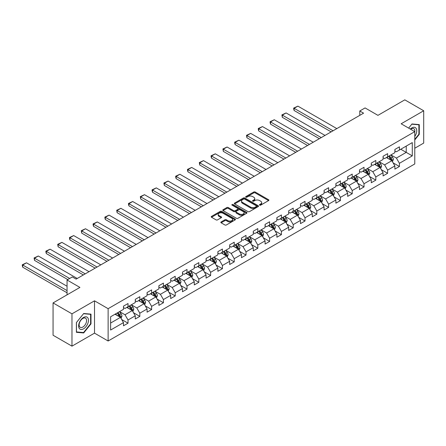 <?xml version="1.0" encoding="UTF-8"?>
<svg xmlns="http://www.w3.org/2000/svg" width="446" height="446" viewBox="0 0 446 446"><rect width="100%" height="100%" fill="white"/><g stroke="black" fill="none" stroke-linecap="round" stroke-linejoin="round"><path stroke-width="0.67" d="M259.656 205.149A0.736 0.424 0 0 0 260.698 205.149L268.587 200.594A1.048 0.608 0 0 0 268.893 200.17A1.048 0.608 0 0 0 268.587 199.741L255.224 192.025A1.048 0.608 0 0 0 253.735 192.025L245.846 196.58A0.736 0.424 0 0 0 245.635 196.876A0.736 0.424 0 0 0 245.846 197.177A0.736 0.424 0 0 0 246.889 197.177L247.909 196.591A3.362 1.94 0 0 1 252.659 196.591L253.774 197.232A3.362 1.94 0 0 1 254.755 198.604A3.362 1.94 0 0 1 253.774 199.975L252.754 200.566A0.736 0.424 0 0 0 252.536 200.867A0.736 0.424 0 0 0 252.754 201.163A0.736 0.424 0 0 0 253.791 201.163L254.811 200.577A3.362 1.94 0 0 1 259.566 200.577L260.676 201.218A3.362 1.94 0 0 1 261.663 202.59A3.362 1.94 0 0 1 260.676 203.961L259.656 204.552A0.736 0.424 0 0 0 259.444 204.853A0.736 0.424 0 0 0 259.656 205.149L259.656 204.552M221.144 221.946A1.048 0.608 0 0 0 220.837 222.37A1.048 0.608 0 0 0 221.144 222.799L224.89 224.968A1.048 0.608 0 0 0 226.378 224.968L235.137 219.906A1.048 0.608 0 0 0 235.443 219.477A1.048 0.608 0 0 0 235.137 219.053L221.774 211.337A1.048 0.608 0 0 0 220.291 211.337L211.527 216.394A1.048 0.608 0 0 0 211.22 216.823A1.048 0.608 0 0 0 211.527 217.252L216.059 219.867A1.048 0.608 0 0 0 217.542 219.867L221.288 217.698A1.048 0.608 0 0 0 221.601 217.269A1.048 0.608 0 0 0 221.288 216.845L219.047 215.546A2.81 1.622 0 0 1 218.222 214.398A2.81 1.622 0 0 1 219.956 212.904A2.81 1.622 0 0 1 223.017 213.255L231.814 218.334A2.81 1.622 0 0 1 232.639 219.477A2.81 1.622 0 0 1 230.905 220.976A2.81 1.622 0 0 1 227.845 220.625L226.378 219.778A1.048 0.608 0 0 0 224.89 219.778L221.144 221.946L221.144 222.799M414.774 148.234L423.7 143.082L423.7 110.764L404.79 99.848L377.94 115.352L365.079 107.926L359.783 110.987L363.568 113.167L76.132 279.118L72.352 276.933L67.056 279.988L67.056 294.839M71.973 313.833L71.973 346.152L94.513 333.14L94.513 300.821L71.973 313.833L53.063 302.918L79.918 287.414L67.056 279.988M94.513 300.821L108.127 308.682L414.774 131.642L414.774 163.955L108.127 341L108.127 308.682M423.7 110.764L401.16 123.782L414.774 131.642M247.982 211.633A1.048 0.608 0 0 0 249.47 211.633L258.228 206.576A1.048 0.608 0 0 0 258.535 206.147A1.048 0.608 0 0 0 258.228 205.718L244.865 198.002A1.048 0.608 0 0 0 243.377 198.002L234.618 203.064A1.048 0.608 0 0 0 234.312 203.488A1.048 0.608 0 0 0 234.618 203.917L247.982 211.633M232.349 205.311A0.736 0.424 0 0 1 233.096 205.416L233.096 204.541L246.683 212.385A1.048 0.608 0 0 1 246.989 212.814A1.048 0.608 0 0 1 246.683 213.244L237.924 218.3A1.048 0.608 0 0 1 236.436 218.3L223.072 210.584L226.824 208.438L226.824 207.563L223.072 209.726A1.048 0.608 0 0 0 222.766 210.155A1.048 0.608 0 0 0 223.072 210.584L223.072 209.726M226.824 208.438A1.048 0.608 0 0 1 228.307 208.438L228.307 207.563A1.048 0.608 0 0 0 226.824 207.563M228.307 207.563L233.726 210.69A1.048 0.608 0 0 0 235.215 210.69L237.701 209.258A1.048 0.608 0 0 0 238.008 208.828A1.048 0.608 0 0 0 237.701 208.399L232.059 205.143A0.736 0.424 0 0 1 231.842 204.842A0.736 0.424 0 0 1 232.294 204.446A0.736 0.424 0 0 1 233.096 204.541M71.973 346.152L53.063 335.236L53.063 302.918M121.708 319.531L128.024 323.183L128.024 319.994L135.283 315.801L135.283 318.99L139.821 316.37L139.821 313.181L147.085 308.989L147.085 312.178L151.623 309.557L151.623 306.369L158.882 302.176L158.882 305.365L163.42 302.745L163.42 299.556L170.684 295.363L170.684 298.552L175.222 295.932L175.222 292.743L182.481 288.551L182.481 291.74L187.019 289.12L187.019 285.931L194.283 281.738L194.283 284.927L198.821 282.307L198.821 279.118L206.085 274.926L206.085 278.114L210.624 275.494L210.624 272.305L217.882 268.113L217.882 271.302L222.42 268.682L222.42 265.493L229.684 261.3L229.684 264.489L234.222 261.869L234.222 258.68L241.481 254.488L241.481 257.676L246.019 255.056L246.019 251.867L253.283 247.675L253.283 250.864L257.821 248.244L257.821 245.055L265.08 240.862L265.08 244.051L269.618 241.431L269.618 238.242L276.882 234.05L276.882 237.239L281.42 234.618L281.42 231.429L288.685 227.237L288.685 230.426L293.223 227.806L293.223 224.617L300.481 220.424L300.481 223.613L305.019 220.993L305.019 217.804L312.284 213.612L312.284 216.801L316.822 214.18L316.822 210.991L324.08 206.799L324.08 209.988L328.618 207.368L328.618 204.179L335.883 199.986L335.883 203.175L340.421 200.555L340.421 197.366L347.679 193.174L347.679 196.363L352.217 193.742L352.217 190.554L359.482 186.361L359.482 189.55L364.02 186.93L364.02 183.741L371.284 179.548L371.284 182.737L375.822 180.117L375.822 176.928L383.081 172.736L383.081 175.925L387.619 173.304L387.619 170.116L394.883 165.923L394.883 169.112L399.421 166.492L399.421 163.303L412.277 155.877L412.277 142.603L406.228 146.098L406.228 152.387L412.277 155.877M128.024 323.183L123.486 325.803L123.486 322.614L110.625 330.034L110.625 316.76L123.486 309.334L123.486 306.151L128.024 303.531L128.024 306.714L135.283 302.522L135.283 299.338L139.821 296.718L139.821 299.902L147.085 295.709L147.085 292.526L151.623 289.906L151.623 293.089L158.882 288.897L158.882 285.713L163.42 283.093L163.42 286.276L170.684 282.084L170.684 278.901L175.222 276.28L175.222 279.464L182.481 275.271L182.481 272.088L187.019 269.468L187.019 272.651L194.283 268.459L194.283 265.275L198.821 262.655L198.821 265.838L206.085 261.646L206.085 258.463L210.624 255.842L210.624 259.026L217.882 254.833L217.882 251.65L222.42 249.03L222.42 252.213L229.684 248.021L229.684 244.837L234.222 242.217L234.222 245.4L241.481 241.208L241.481 238.025L246.019 235.404L246.019 238.588L253.283 234.395L253.283 231.212L257.821 228.592L257.821 231.775L265.08 227.583L265.08 224.399L269.618 221.779L269.618 224.962L276.882 220.77L276.882 217.587L281.42 214.966L281.42 218.15L288.685 213.957L288.685 210.774L293.223 208.154L293.223 211.337L300.481 207.15L300.481 203.961L305.019 201.341L305.019 204.53L312.284 200.338L312.284 197.149L316.822 194.528L316.822 197.717L324.08 193.525L324.08 190.336L328.618 187.716L328.618 190.905L335.883 186.712L335.883 183.523L340.421 180.903L340.421 184.092L347.679 179.9L347.679 176.711L352.217 174.091L352.217 177.279L359.482 173.087L359.482 169.898L364.02 167.278L364.02 170.467L371.284 166.274L371.284 163.085L375.822 160.465L375.822 163.654L383.081 159.462L383.081 156.273L387.619 153.653L387.619 156.841L394.883 152.649L394.883 149.46L399.421 146.84L399.421 150.029L412.277 142.603M126.815 307.417L132.256 310.561L124.997 314.753L119.55 311.609M123.486 307.589L124.997 308.465L128.024 306.714M124.997 314.753L128.024 319.994M132.256 310.561L135.283 315.801M138.611 300.604L144.058 303.748L136.799 307.941L131.353 304.796M135.283 300.777L136.799 301.652L139.821 299.902M136.799 307.941L139.821 313.181M144.058 303.748L147.085 308.989M150.413 293.791L155.86 296.936L148.596 301.128L143.149 297.984M147.085 293.964L148.596 294.839L151.623 293.089M148.596 301.128L151.623 306.369M155.86 296.936L158.882 302.176M162.21 286.979L167.657 290.123L160.398 294.315L154.952 291.171M158.882 287.152L160.398 288.027L163.42 286.276M160.398 294.315L163.42 299.556M167.657 290.123L170.684 295.363M174.012 280.166L179.459 283.31L172.195 287.503L166.748 284.358M170.684 280.339L172.195 281.214L175.222 279.464M172.195 287.503L175.222 292.743M179.459 283.31L182.481 288.551M185.809 273.353L191.256 276.498L183.997 280.69L178.551 277.546M182.481 273.526L183.997 274.401L187.019 272.651M183.997 280.69L187.019 285.931M191.256 276.498L194.283 281.738M197.611 266.541L203.058 269.685L195.794 273.877L190.347 270.733M194.283 266.714L195.794 267.589L198.821 265.838M195.794 273.877L198.821 279.118M203.058 269.685L206.085 274.926M209.414 259.728L214.855 262.872L207.596 267.065L202.15 263.921M206.085 259.901L207.596 260.776L210.624 259.026M207.596 267.065L210.624 272.305M214.855 262.872L217.882 268.113M221.21 252.915L226.657 256.06L219.393 260.252L213.952 257.108M217.882 253.088L219.393 253.964L222.42 252.213M219.393 260.252L222.42 265.493M226.657 256.06L229.684 261.3M233.013 246.103L238.459 249.247L231.195 253.44L225.748 250.295M229.684 246.276L231.195 247.151L234.222 245.4M231.195 253.44L234.222 258.68M238.459 249.247L241.481 254.488M244.809 239.29L250.256 242.434L242.998 246.627L237.551 243.483M241.481 239.463L242.998 240.338L246.019 238.588M242.998 246.627L246.019 251.867M250.256 242.434L253.283 247.675M256.612 232.477L262.058 235.622L254.794 239.814L249.347 236.67M253.283 232.65L254.794 233.526L257.821 231.775M254.794 239.814L257.821 245.055M262.058 235.622L265.08 240.862M268.408 225.665L273.855 228.809L266.596 233.002L261.15 229.857M265.08 225.838L266.596 226.713L269.618 224.962M266.596 233.002L269.618 238.242M273.855 228.809L276.882 234.05M280.211 218.852L285.657 221.996L278.393 226.189L272.946 223.045M276.882 219.025L278.393 219.9L281.42 218.15M278.393 226.189L281.42 231.429M285.657 221.996L288.685 227.237M292.013 212.04L297.454 215.184L290.195 219.376L284.749 216.232M288.685 212.212L290.195 213.088L293.223 211.337M290.195 219.376L293.223 224.617M297.454 215.184L300.481 220.424M303.81 205.227L309.256 208.371L301.992 212.564L296.551 209.419M300.481 205.4L301.992 206.275L305.019 204.53M301.992 212.564L305.019 217.804M309.256 208.371L312.284 213.612M315.612 198.414L321.059 201.559L313.794 205.751L308.348 202.607M312.284 198.587L313.794 199.462L316.822 197.717M313.794 205.751L316.822 210.991M321.059 201.559L324.08 206.799M327.409 191.602L332.855 194.746L325.597 198.938L320.15 195.794M324.08 191.774L325.597 192.65L328.618 190.905M325.597 198.938L328.618 204.179M332.855 194.746L335.883 199.986M339.211 184.789L344.658 187.933L337.393 192.126L331.947 188.981M335.883 184.962L337.393 185.837L340.421 184.092M337.393 192.126L340.421 197.366M344.658 187.933L347.679 193.174M351.008 177.976L356.454 181.121L349.196 185.313L343.749 182.169M347.679 178.149L349.196 179.024L352.217 177.279M349.196 185.313L352.217 190.554M356.454 181.121L359.482 186.361M362.81 171.164L368.257 174.308L360.992 178.5L355.546 175.356M359.482 171.336L360.992 172.212L364.02 170.467M360.992 178.5L364.02 183.741M368.257 174.308L371.284 179.548M374.612 164.351L380.053 167.495L372.795 171.688L367.348 168.543M371.284 164.524L372.795 165.399L375.822 163.654M372.795 171.688L375.822 176.928M380.053 167.495L383.081 172.736M386.409 157.538L391.856 160.683L384.591 164.875L379.15 161.731M383.081 157.711L384.591 158.586L387.619 156.841M384.591 164.875L387.619 170.116M391.856 160.683L394.883 165.923M400.781 149.243L406.228 152.387L396.394 158.062L390.947 154.918M394.883 150.899L396.394 151.774L399.421 150.029M396.394 158.062L399.421 163.303M94.513 333.14L108.127 341M359.783 110.987L359.783 115.352M110.625 323.049L120.459 317.374L115.012 314.229M120.459 317.374L123.486 322.614M393.104 162.846L399.421 166.492M381.302 169.658L387.619 173.304M369.505 176.471L375.822 180.117M357.703 183.284L364.02 186.93M345.906 190.096L352.217 193.742M334.104 196.909L340.421 200.555M322.302 203.722L328.618 207.368M310.505 210.534L316.822 214.18M298.703 217.347L305.019 220.993M286.906 224.16L293.223 227.806M275.104 230.972L281.42 234.618M263.307 237.785L269.618 241.431M251.505 244.598L257.821 248.244M239.703 251.41L246.019 255.056M227.906 258.223L234.222 261.869M216.104 265.036L222.42 268.682M204.307 271.848L210.624 275.494M192.505 278.661L198.821 282.307M180.708 285.473L187.019 289.12M168.906 292.286L175.222 295.932M157.103 299.099L163.42 302.745M145.307 305.906L151.623 309.557M133.505 312.718L139.821 316.37M414.774 139.944L419.273 134.346L419.273 124.612L411.976 123.96L408.647 128.102L411.825 124.178L418.894 124.808L418.894 134.24L414.774 139.364M76.4 332.303L83.697 332.956L90.995 323.874L90.995 314.146L83.697 313.493L76.4 322.57L76.4 332.303M418.894 134.129L419.273 134.346M90.616 323.657L90.995 323.874M82.928 332.51L83.697 332.956M259.951 205.255L260.676 204.837A3.362 1.94 0 0 0 261.663 203.465L261.663 202.59M254.755 198.604L254.755 199.479A3.362 1.94 0 0 1 253.774 200.851L253.044 201.269M268.57 200.605L255.224 192.895A1.048 0.608 0 0 0 253.735 192.895L246.142 197.283M258.212 206.587L244.865 198.877A1.048 0.608 0 0 0 243.377 198.877L234.629 203.928M256.372 206.448A0.736 0.424 0 0 0 256.589 206.147A0.736 0.424 0 0 0 256.372 205.846L244.642 199.078A0.736 0.424 0 0 0 243.6 199.078L242.524 199.696A3.362 1.94 0 0 0 241.542 201.068A3.362 1.94 0 0 0 242.524 202.439L250.546 207.072A3.362 1.94 0 0 0 255.296 207.072L256.372 206.448L256.372 207.323A0.736 0.424 0 0 0 256.589 207.022L256.589 206.147M241.542 201.068L241.542 201.943A3.362 1.94 0 0 0 242.524 203.315L242.524 202.439M256.372 207.323L255.296 207.942A3.362 1.94 0 0 1 250.546 207.942L242.524 203.315M228.307 208.438L233.726 211.566A1.048 0.608 0 0 0 235.215 211.566L237.701 210.127A1.048 0.608 0 0 0 238.008 209.698L238.008 208.828M233.096 205.416L246.671 213.249M239.351 213.941A2.81 1.622 0 0 0 242.412 214.292A2.81 1.622 0 0 0 244.146 212.792A2.81 1.622 0 0 0 243.321 211.644L240.221 209.854A1.048 0.608 0 0 0 238.738 209.854L236.252 211.292A1.048 0.608 0 0 0 235.945 211.722A1.048 0.608 0 0 0 236.252 212.151L239.351 213.941L239.351 214.81A2.81 1.622 0 0 0 242.412 215.162A2.81 1.622 0 0 0 244.146 213.667L244.146 212.792M235.945 211.722L235.945 212.591A1.048 0.608 0 0 0 236.252 213.021L236.252 212.151M239.351 214.81L236.252 213.021M232.639 219.477L232.639 220.352A2.81 1.622 0 0 1 230.905 221.852A2.81 1.622 0 0 1 227.845 221.5L226.378 220.653A1.048 0.608 0 0 0 224.89 220.653L221.155 222.81M218.222 214.398L218.222 215.273A2.81 1.622 0 0 0 219.047 216.421L219.047 215.546M221.277 217.709L219.047 216.421M235.137 219.053L235.137 219.906L221.774 212.207A1.048 0.608 0 0 0 220.291 212.207L211.543 217.258M392.452 161.72L393.355 159.451A2.832 1.639 -120 0 0 392.447 157.037L390.886 154.952M333.045 130.79L294.115 108.311L297.895 106.131L336.825 128.604M388.165 158.553L387.106 157.137M294.115 110.496L293.697 108.947L293.697 108.071L294.115 108.311L294.115 110.496L331.155 131.882M391.415 160.426L391.822 159.573A2.832 1.639 -120 0 0 391.014 157.867L389.447 155.782M388.739 156.195L390.473 158.503A1.444 0.836 60 0 1 390.735 158.943L391.822 159.573M388.544 156.306L390.105 158.391A2.832 1.639 60 0 1 390.913 160.097M293.697 108.071L297.895 106.131M414.774 136.443A6.952 4.014 120 0 0 416.085 133.99A6.952 4.014 120 0 0 415.65 127.835A6.952 4.014 120 0 0 410.32 129.072M418.426 124.54L418.894 124.808M414.774 132.01A5.263 3.038 120 0 0 413.765 128.649A5.263 3.038 120 0 0 410.627 129.245M83.547 328.813A6.952 4.014 120 0 0 88.464 320.3A6.952 4.014 120 0 0 83.547 317.457A6.952 4.014 120 0 0 78.63 325.976A6.952 4.014 120 0 0 83.547 328.813M82.856 327.035A5.263 3.038 120 0 0 86.295 322.397A5.263 3.038 120 0 0 85.487 318.182A5.263 3.038 120 0 0 82.856 318.438A5.263 3.038 120 0 0 79.416 323.077A5.263 3.038 120 0 0 80.224 327.297A5.263 3.038 120 0 0 82.856 327.035M76.472 322.503L83.547 313.705L90.616 314.341L90.616 323.768L83.547 332.565L76.472 331.935L76.461 322.497M90.148 314.068L90.616 314.341M380.655 168.532L381.553 166.263A2.832 1.639 -120 0 0 380.65 163.849L379.089 161.764M321.243 137.602L282.312 115.124L286.098 112.944L325.028 135.417M376.368 165.366L375.303 163.95M282.312 117.309L281.9 114.884L282.312 115.124L282.312 117.309L319.353 138.695M379.618 167.239L380.02 166.386A2.832 1.639 -120 0 0 379.212 164.68L377.65 162.595M376.942 163.007L378.671 165.315A1.444 0.836 60 0 1 378.933 165.756L380.02 166.386M376.742 163.119L378.303 165.204A2.832 1.639 60 0 1 379.117 166.91M281.9 114.884L286.098 112.944M368.853 175.345L369.751 173.076A2.832 1.639 -120 0 0 368.848 170.662L367.287 168.577M309.446 144.415L270.516 121.936L274.296 119.757L313.226 142.229M364.566 172.178L363.507 170.762M270.516 124.122L270.098 122.572L270.098 121.697L270.516 121.936L270.516 124.122L307.556 145.507M367.816 174.052L368.223 173.199A2.832 1.639 -120 0 0 367.409 171.493L365.848 169.408M365.14 169.82L366.874 172.128A1.444 0.836 60 0 1 367.136 172.569L368.223 173.199M364.945 169.932L366.506 172.017A2.832 1.639 60 0 1 367.314 173.723M270.098 121.697L274.296 119.757M357.051 182.158L357.954 179.889A2.832 1.639 -120 0 0 357.051 177.475L355.49 175.389M297.644 151.227L258.713 128.749L262.493 126.569L301.429 149.042M352.764 178.991L351.704 177.575M258.713 130.934L258.295 129.385L258.295 128.509L258.713 128.749L258.713 130.934L295.754 152.32M356.019 180.864L356.421 180.011A2.832 1.639 -120 0 0 355.613 178.305L354.052 176.22M353.338 176.633L355.072 178.941A1.444 0.836 60 0 1 355.334 179.381L356.421 180.011M353.143 176.744L354.704 178.829A2.832 1.639 60 0 1 355.518 180.535M258.295 128.509L262.493 126.569M345.254 188.97L346.152 186.701A2.832 1.639 -120 0 0 345.249 184.287L343.688 182.202M285.847 158.04L246.911 135.562L250.697 133.382L289.627 155.855M340.967 185.804L339.908 184.388M246.911 137.747L246.499 135.322L246.911 135.562L246.911 137.747L283.957 159.133M344.217 187.677L344.624 186.824A2.832 1.639 -120 0 0 343.81 185.118L342.249 183.033M341.541 183.445L343.269 185.753A1.444 0.836 60 0 1 343.537 186.194L344.624 186.824M341.341 183.557L342.902 185.642A2.832 1.639 60 0 1 343.715 187.348M246.499 135.322L250.697 133.382M333.452 195.783L334.355 193.514A2.832 1.639 -120 0 0 333.446 191.1L331.885 189.015M274.045 164.853L235.114 142.374L238.894 140.195L277.83 162.667M329.165 192.616L328.105 191.2M235.114 144.56L234.696 143.01L234.696 142.135L235.114 142.374L235.114 144.56L272.155 165.945M332.415 194.489L332.822 193.636A2.832 1.639 -120 0 0 332.014 191.931L330.453 189.845M329.739 190.258L331.473 192.566A1.444 0.836 60 0 1 331.735 193.006L332.822 193.636M329.544 190.37L331.105 192.455A2.832 1.639 60 0 1 331.913 194.161M234.696 142.135L238.894 140.195M321.655 202.595L322.553 200.326A2.832 1.639 -120 0 0 321.65 197.912L320.089 195.827M262.248 171.665L223.312 149.187L227.098 147.007L266.028 169.48M317.368 199.429L316.303 198.013M223.312 151.372L222.9 148.947L223.312 149.187L223.312 151.372L260.353 172.758M320.618 201.302L321.025 200.449A2.832 1.639 -120 0 0 320.211 198.743L318.65 196.658M317.942 197.071L319.671 199.379A1.444 0.836 60 0 1 319.933 199.819L321.025 200.449M317.742 197.182L319.303 199.267A2.832 1.639 60 0 1 320.117 200.973M222.9 148.947L227.098 147.007M309.853 209.408L310.756 207.139A2.832 1.639 -120 0 0 309.847 204.725L308.286 202.64M250.446 178.478L211.515 156L215.295 153.82L254.226 176.293M305.566 206.242L304.507 204.825M211.515 158.185L211.097 156.635L211.097 155.76L211.515 156L211.515 158.185L248.556 179.571M308.816 208.115L309.223 207.262A2.832 1.639 -120 0 0 308.415 205.556L306.848 203.471M306.14 203.883L307.874 206.191A1.444 0.836 60 0 1 308.136 206.632L309.223 207.262M305.945 203.995L307.506 206.08A2.832 1.639 60 0 1 308.314 207.786M211.097 155.76L215.295 153.82M298.056 216.221L298.954 213.952A2.832 1.639 -120 0 0 298.051 211.538L296.49 209.453M238.643 185.291L199.713 162.812L203.499 160.632L242.429 183.105M293.769 213.054L292.704 211.638M199.713 164.998L199.301 162.573L199.713 162.812L199.713 164.998L236.754 186.383M297.019 214.927L297.421 214.074A2.832 1.639 -120 0 0 296.612 212.368L295.051 210.283M294.343 210.696L296.072 213.004A1.444 0.836 60 0 1 296.334 213.444L297.421 214.074M294.143 210.807L295.704 212.893A2.832 1.639 60 0 1 296.518 214.598M199.301 162.573L203.499 160.632M286.254 223.033L287.152 220.764A2.832 1.639 -120 0 0 286.248 218.35L284.687 216.265M226.847 192.103L187.917 169.625L191.696 167.445L230.627 189.918M281.967 219.867L280.908 218.451M187.917 171.81L187.498 170.26L187.498 169.385L187.917 169.625L187.917 171.81L224.957 193.196M285.217 221.74L285.624 220.887A2.832 1.639 -120 0 0 284.81 219.181L283.249 217.096M282.541 217.503L284.275 219.817A1.444 0.836 60 0 1 284.537 220.257L285.624 220.887M282.346 217.62L283.907 219.705A2.832 1.639 60 0 1 284.715 221.411M187.498 169.385L191.696 167.445M274.452 229.841L275.355 227.577A2.832 1.639 -120 0 0 274.452 225.163L272.891 223.078M215.044 198.916L176.114 176.438L179.894 174.258L218.83 196.731M270.165 226.68L269.105 225.263M176.114 178.623L175.696 177.073L175.696 176.198L176.114 176.438L176.114 178.623L213.155 200.009M273.42 228.553L273.822 227.7A2.832 1.639 -120 0 0 273.013 225.994L271.452 223.909M270.739 224.316L272.473 226.629A1.444 0.836 60 0 1 272.735 227.07L273.822 227.7M270.544 224.433L272.105 226.518A2.832 1.639 60 0 1 272.919 228.224M175.696 176.198L179.894 174.258M262.655 236.653L263.553 234.39A2.832 1.639 -120 0 0 262.649 231.976L261.088 229.891M203.248 205.729L164.312 183.25L168.097 181.07L207.028 203.543M258.368 233.492L257.309 232.076M164.312 185.436L163.899 183.011L164.312 183.25L164.312 185.436L201.358 206.821M261.618 235.365L262.025 234.512A2.832 1.639 -120 0 0 261.211 232.806L259.65 230.721M258.942 231.128L260.67 233.442A1.444 0.836 60 0 1 260.938 233.882L262.025 234.512M258.741 231.245L260.302 233.33A2.832 1.639 60 0 1 261.116 235.036M163.899 183.011L168.097 181.07M250.853 243.466L251.756 241.202A2.832 1.639 -120 0 0 250.847 238.788L249.286 236.703M191.445 212.541L152.515 190.063L156.295 187.883L195.231 210.356M246.566 240.305L245.506 238.889M152.515 192.248L152.097 190.698L152.097 189.823L152.515 190.063L152.515 192.248L189.556 213.634M249.816 242.178L250.223 241.325A2.832 1.639 -120 0 0 249.414 239.619L247.853 237.534M247.14 237.941L248.874 240.255A1.444 0.836 60 0 1 249.136 240.695L250.223 241.325M246.945 238.058L248.506 240.143A2.832 1.639 60 0 1 249.314 241.849M152.097 189.823L156.295 187.883M239.056 250.278L239.954 248.015A2.832 1.639 -120 0 0 239.05 245.601L237.489 243.516M179.649 219.354L140.713 196.876L144.498 194.69L183.429 217.169M234.769 247.117L233.704 245.701M140.713 199.061L140.3 196.636L140.713 196.876L140.713 199.061L177.753 220.447M238.019 248.991L238.426 248.138A2.832 1.639 -120 0 0 237.612 246.432L236.051 244.347M235.343 244.754L237.071 247.067A1.444 0.836 60 0 1 237.333 247.508L238.426 248.138M235.142 244.871L236.703 246.956A2.832 1.639 60 0 1 237.517 248.662M140.3 196.636L144.498 194.69M227.254 257.091L228.157 254.828A2.832 1.639 -120 0 0 227.248 252.414L225.687 250.329M167.847 226.167L128.916 203.688L132.696 201.503L171.626 223.981M222.967 253.93L221.907 252.514M128.916 205.874L128.498 204.324L128.498 203.448L128.916 203.688L128.916 205.874L165.957 227.259M226.217 255.803L226.624 254.95A2.832 1.639 -120 0 0 225.815 253.244L224.249 251.159M223.541 251.566L225.275 253.88A1.444 0.836 60 0 1 225.537 254.32L226.624 254.95M223.346 251.683L224.907 253.768A2.832 1.639 60 0 1 225.715 255.474M128.498 203.448L132.696 201.503M215.457 263.904L216.355 261.64A2.832 1.639 -120 0 0 215.451 259.226L213.89 257.141M156.044 232.979L117.114 210.501L120.899 208.315L159.83 230.794M211.17 260.743L210.105 259.327M117.114 212.686L116.701 210.261L117.114 210.501L117.114 212.686L154.154 234.072M214.42 262.616L214.827 261.763A2.832 1.639 -120 0 0 214.013 260.057L212.452 257.972M211.744 258.379L213.472 260.693A1.444 0.836 60 0 1 213.734 261.133L214.827 261.763M211.543 258.496L213.104 260.581A2.832 1.639 60 0 1 213.918 262.287M116.701 210.261L120.899 208.315M203.655 270.716L204.552 268.453A2.832 1.639 -120 0 0 203.649 266.039L202.088 263.954M144.248 239.792L105.317 217.314L109.097 215.128L148.027 237.606M199.368 267.555L198.308 266.139M105.317 219.499L104.899 217.949L104.899 217.074L105.317 217.314L105.317 219.499L142.358 240.885M202.618 269.429L203.025 268.576A2.832 1.639 -120 0 0 202.211 266.87L200.65 264.785M199.942 265.192L201.676 267.505A1.444 0.836 60 0 1 201.938 267.946L203.025 268.576M199.747 265.309L201.308 267.394A2.832 1.639 60 0 1 202.116 269.1M104.899 217.074L109.097 215.128M191.852 277.529L192.756 275.266A2.832 1.639 -120 0 0 191.852 272.852L190.291 270.767M132.445 246.605L93.515 224.126L97.295 221.941L136.231 244.419M187.565 274.368L186.506 272.952M93.515 226.312L93.097 224.762L93.097 223.886L93.515 224.126L93.515 226.312L130.555 247.697M190.821 276.241L191.222 275.388A2.832 1.639 -120 0 0 190.414 273.682L188.853 271.597M188.14 272.004L189.873 274.318A1.444 0.836 60 0 1 190.135 274.758L191.222 275.388M187.944 272.121L189.505 274.206A2.832 1.639 60 0 1 190.319 275.912M93.097 223.886L97.295 221.941M180.056 284.342L180.953 282.078A2.832 1.639 -120 0 0 180.05 279.664L178.489 277.579M120.649 253.417L81.713 230.939L85.498 228.753L124.428 251.232M175.769 281.181L174.709 279.765M81.713 233.124L81.3 230.699L81.713 230.939L81.713 233.124L118.759 254.51M179.019 283.054L179.426 282.201A2.832 1.639 -120 0 0 178.612 280.495L177.051 278.41M176.343 278.817L178.077 281.131A1.444 0.836 60 0 1 178.339 281.571L179.426 282.201M176.142 278.934L177.703 281.019A2.832 1.639 60 0 1 178.517 282.725M81.3 230.699L85.498 228.753M168.254 291.154L169.157 288.891A2.832 1.639 -120 0 0 168.248 286.477L166.687 284.392M108.846 260.23L69.916 237.751L73.696 235.566L112.632 258.044M163.966 287.993L162.907 286.577M69.916 239.937L69.498 238.387L69.498 237.512L69.916 237.751L69.916 239.937L106.956 261.323M167.217 289.867L167.624 289.014A2.832 1.639 -120 0 0 166.815 287.308L165.254 285.223M164.541 285.63L166.274 287.943A1.444 0.836 60 0 1 166.536 288.384L167.624 289.014M164.345 285.747L165.906 287.832A2.832 1.639 60 0 1 166.715 289.538M69.498 237.512L73.696 235.566M156.457 297.967L157.354 295.704A2.832 1.639 -120 0 0 156.451 293.29L154.89 291.205M97.05 267.043L58.114 244.564L61.899 242.379L100.829 264.857M152.17 294.806L151.105 293.39M58.114 246.75L57.701 244.324L58.114 244.564L58.114 246.75L95.154 268.135M155.42 296.679L155.827 295.821A2.832 1.639 -120 0 0 155.013 294.12L153.452 292.035M152.744 292.442L154.472 294.756A1.444 0.836 60 0 1 154.734 295.196L155.827 295.821M152.543 292.559L154.104 294.644A2.832 1.639 60 0 1 154.918 296.345M57.701 244.324L61.899 242.379M144.655 304.78L145.558 302.516A2.832 1.639 -120 0 0 144.649 300.102L143.088 298.017M85.247 273.855L46.317 251.377L50.097 249.191L89.027 271.67M140.367 301.619L139.308 300.203M46.317 253.562L45.899 252.012L45.899 251.137L46.317 251.377L46.317 253.562L83.357 274.948M143.618 303.492L144.025 302.633A2.832 1.639 -120 0 0 143.216 300.933L141.655 298.848M140.942 299.255L142.675 301.568A1.444 0.836 60 0 1 142.937 302.009L144.025 302.633M140.746 299.372L142.307 301.457A2.832 1.639 60 0 1 143.116 303.157M45.899 251.137L50.097 249.191M132.858 311.592L133.755 309.329A2.832 1.639 -120 0 0 132.852 306.915L131.291 304.83M69.665 278.482L34.515 258.189L38.3 256.004L77.23 278.482M128.571 308.431L127.506 307.015M34.515 260.375L34.102 257.95L34.515 258.189L34.515 260.375L67.775 279.575M131.821 310.305L132.228 309.446A2.832 1.639 -120 0 0 131.414 307.746L129.853 305.661M129.145 306.067L130.873 308.381A1.444 0.836 60 0 1 131.135 308.822L132.228 309.446M128.944 306.185L130.505 308.27A2.832 1.639 60 0 1 131.319 309.97M34.102 257.95L38.3 256.004M121.056 318.405L121.953 316.142A2.832 1.639 -120 0 0 121.05 313.728L119.489 311.642M67.056 290.602L22.718 265.002L26.498 262.817L67.056 286.237M116.768 315.244L115.709 313.828M22.718 267.187L22.3 265.638L22.3 264.762L22.718 265.002L22.718 267.187L67.056 292.788M120.019 317.117L120.426 316.259A2.832 1.639 -120 0 0 119.612 314.558L118.051 312.473M117.343 312.88L119.076 315.194A1.444 0.836 60 0 1 119.338 315.634L120.426 316.259M117.147 312.997L118.708 315.082A2.832 1.639 60 0 1 119.517 316.783M22.3 264.762L26.498 262.817M260.676 204.837L260.676 203.961M252.754 201.163L252.754 200.566M253.774 200.851L253.774 199.975M245.846 197.177L245.846 196.58M253.735 192.895L253.735 192.025M255.224 192.895L255.224 192.025M268.587 200.594L268.587 199.741M234.618 203.917L234.618 203.064M243.377 198.877L243.377 198.002M244.865 198.877L244.865 198.002M258.228 206.576L258.228 205.718M250.546 207.942L250.546 207.072M255.296 207.942L255.296 207.072M233.726 211.566L233.726 210.69M235.215 211.566L235.215 210.69M237.701 210.127L237.701 209.258M246.683 213.244L246.683 212.385M224.89 220.653L224.89 219.778M226.378 220.653L226.378 219.778M227.845 221.5L227.845 220.625M221.288 217.698L221.288 216.845M211.527 217.252L211.527 216.394M220.291 212.207L220.291 211.337M221.774 212.207L221.774 211.337M391.577 160.521L393.333 159.506M391.014 157.867L392.447 157.037M388.996 159.032L390.105 158.391M379.775 167.334L381.536 166.319M379.212 164.68L380.65 163.849M377.193 165.845L378.303 165.204M367.978 174.146L369.734 173.132M367.409 171.493L368.848 170.662M365.397 172.658L366.506 172.017M356.176 180.959L357.937 179.944M355.613 178.305L357.051 177.475M353.594 179.47L354.704 178.829M344.379 187.772L346.135 186.757M343.81 185.118L345.249 184.287M341.798 186.283L342.902 185.642M332.577 194.584L334.333 193.57M332.014 191.931L333.446 191.1M329.995 193.096L331.105 192.455M320.774 201.397L322.536 200.382M320.211 198.743L321.65 197.912M318.193 199.908L319.303 199.267M308.978 208.21L310.734 207.195M308.415 205.556L309.847 204.725M306.396 206.721L307.506 206.08M297.175 215.022L298.937 214.008M296.612 212.368L298.051 211.538M294.594 213.534L295.704 212.893M285.379 221.835L287.135 220.82M284.81 219.181L286.248 218.35M282.797 220.346L283.907 219.705M273.576 228.647L275.338 227.633M273.013 225.994L274.452 225.163M270.995 227.159L272.105 226.518M261.78 235.46L263.536 234.445M261.211 232.806L262.649 231.976M259.198 233.972L260.302 233.33M249.977 242.273L251.734 241.258M249.414 239.619L250.847 238.788M247.396 240.784L248.506 240.143M238.175 249.085L239.937 248.071M237.612 246.432L239.05 245.601M235.594 247.597L236.703 246.956M226.378 255.898L228.135 254.883M225.815 253.244L227.248 252.414M223.797 254.41L224.907 253.768M214.576 262.711L216.338 261.696M214.013 260.057L215.451 259.226M211.995 261.222L213.104 260.581M202.779 269.523L204.536 268.509M202.211 266.87L203.649 266.039M200.198 268.035L201.308 267.394M190.977 276.336L192.739 275.321M190.414 273.682L191.852 272.852M188.396 274.848L189.505 274.206M179.18 283.149L180.937 282.134M178.612 280.495L180.05 279.664M176.599 281.655L177.703 281.019M167.378 289.961L169.134 288.947M166.815 287.308L168.248 286.477M164.797 288.467L165.906 287.832M155.576 296.774L157.338 295.759M155.013 294.12L156.451 293.29M152.995 295.28L154.104 294.644M143.779 303.587L145.535 302.572M143.216 300.933L144.649 300.102M141.198 302.093L142.307 301.457M131.977 310.399L133.739 309.385M131.414 307.746L132.852 306.915M129.396 308.905L130.505 308.27M120.18 317.212L121.936 316.197M119.612 314.558L121.05 313.728M117.599 315.718L118.708 315.082"/></g></svg>
